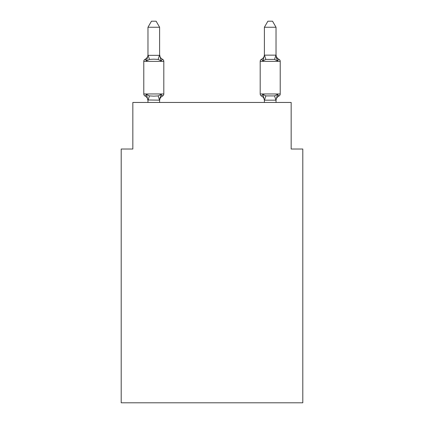 <?xml version="1.0" encoding="UTF-8"?>
<svg xmlns="http://www.w3.org/2000/svg" width="424" height="424" viewBox="0 0 424 424"><rect width="100%" height="100%" fill="white"/><g stroke="black" fill="none" stroke-linecap="round" stroke-linejoin="round"><path stroke-width="0.64" d="M302.8 402.8L302.8 149.02L291.161 149.02L291.161 102.454L132.839 102.454L132.839 149.02L121.2 149.02L121.2 402.8L302.8 402.8M162.498 96.052L161.067 94.414L162.498 96.052L161.067 94.414L162.498 96.052L161.067 94.414L162.498 96.052L161.067 94.414L162.498 96.052L161.067 94.414L162.498 96.052L161.067 94.414L162.498 96.052L161.067 94.414L162.498 96.052L161.067 94.414L162.498 96.052L161.067 94.414L162.498 96.052L161.067 94.414L162.498 96.052L161.067 94.414L162.498 96.052L161.067 94.414L162.498 96.052L161.067 94.414L159.615 100.181L147.971 99.969L147.971 100.658A5.12 5.12 0 0 0 145.093 96.052A2.327 2.327 0 0 1 143.784 93.958A2.327 2.327 0 0 0 145.093 96.052A2.327 2.327 0 0 1 143.784 93.958A2.327 2.327 0 0 0 145.093 96.052A2.327 2.327 0 0 1 143.784 93.958A2.327 2.327 0 0 0 145.093 96.052A2.327 2.327 0 0 1 143.784 93.958A2.327 2.327 0 0 0 145.093 96.052A2.327 2.327 0 0 1 143.784 93.958A2.327 2.327 0 0 0 145.093 96.052A2.327 2.327 0 0 1 143.784 93.958A2.327 2.327 0 0 0 145.093 96.052A2.327 2.327 0 0 1 143.784 93.958A2.327 2.327 0 0 0 145.093 96.052A2.327 2.327 0 0 1 143.784 93.958A2.327 2.327 0 0 0 145.093 96.052A2.327 2.327 0 0 1 143.784 93.958A2.327 2.327 0 0 0 145.093 96.052A2.327 2.327 0 0 1 143.784 93.958A2.327 2.327 0 0 0 145.093 96.052A2.327 2.327 0 0 1 143.784 93.958A2.327 2.327 0 0 0 145.093 96.052A2.327 2.327 0 0 1 143.784 93.958A2.327 2.327 0 0 0 145.093 96.052A2.327 2.327 0 0 1 143.784 93.958A2.327 2.327 0 0 0 145.093 96.052A2.327 2.327 0 0 1 143.784 93.958A2.327 2.327 0 0 0 145.093 96.052A2.327 2.327 0 0 1 143.784 93.958A2.327 2.327 0 0 0 145.093 96.052A2.327 2.327 0 0 1 143.784 93.958A2.327 2.327 0 0 0 145.093 96.052A2.327 2.327 0 0 1 143.784 93.958A2.327 2.327 0 0 0 145.093 96.052A2.327 2.327 0 0 1 143.784 93.958A2.327 2.327 0 0 0 145.093 96.052A2.327 2.327 0 0 1 143.784 93.958A2.327 2.327 0 0 0 145.093 96.052A2.327 2.327 0 0 1 143.784 93.958A2.327 2.327 0 0 0 145.093 96.052A2.327 2.327 0 0 1 143.784 93.958A2.327 2.327 0 0 0 145.093 96.052L146.518 94.414L145.093 96.052A2.327 2.327 0 0 1 143.784 93.958A2.327 2.327 0 0 0 145.093 96.052A2.327 2.327 0 0 1 143.784 93.958A2.327 2.327 0 0 0 145.093 96.052A2.327 2.327 0 0 1 143.784 93.958A2.327 2.327 0 0 0 145.093 96.052A2.327 2.327 0 0 1 143.784 93.958A2.327 2.327 0 0 0 145.093 96.052A2.327 2.327 0 0 1 143.784 93.958A2.327 2.327 0 0 0 145.093 96.052A2.327 2.327 0 0 1 143.784 93.958A2.327 2.327 0 0 0 145.093 96.052L146.518 94.414L145.093 96.052L146.518 94.414L145.093 96.052L146.518 94.414L145.093 96.052L146.518 94.414L145.093 96.052L146.518 94.414L145.093 96.052L146.518 94.414L145.093 96.052L146.518 94.414L145.093 96.052L146.518 94.414L145.093 96.052L146.518 94.414L145.093 96.052L146.518 94.414L145.093 96.052L146.518 94.414L145.093 96.052L146.518 94.414L145.093 96.052L146.518 94.414L145.093 96.052L146.518 94.414L149.428 95.909L153.795 96.142L158.163 95.909L161.067 94.414L162.498 96.052A2.327 2.327 0 0 0 163.807 93.958A2.327 2.327 0 0 1 162.498 96.052L161.83 95.734L162.498 96.052A2.327 2.327 0 0 0 163.807 93.958A2.327 2.327 0 0 1 162.498 96.052A2.327 2.327 0 0 0 163.807 93.958A2.327 2.327 0 0 1 162.498 96.052L161.83 95.734L162.498 96.052A2.327 2.327 0 0 0 163.807 93.958A2.327 2.327 0 0 1 162.498 96.052A2.327 2.327 0 0 0 163.807 93.958A2.327 2.327 0 0 1 162.498 96.052L161.83 95.734L162.498 96.052A2.327 2.327 0 0 0 163.807 93.958A2.327 2.327 0 0 1 162.498 96.052A2.327 2.327 0 0 0 163.807 93.958A2.327 2.327 0 0 1 162.498 96.052L161.83 95.734L162.498 96.052A2.327 2.327 0 0 0 163.807 93.958A2.327 2.327 0 0 1 162.498 96.052A2.327 2.327 0 0 0 163.807 93.958A2.327 2.327 0 0 1 162.498 96.052L161.83 95.734L162.498 96.052A2.327 2.327 0 0 0 163.807 93.958A2.327 2.327 0 0 1 162.498 96.052A2.327 2.327 0 0 0 163.807 93.958A2.327 2.327 0 0 1 162.498 96.052L161.83 95.734L162.498 96.052A2.327 2.327 0 0 0 163.807 93.958A2.327 2.327 0 0 1 162.498 96.052A2.327 2.327 0 0 0 163.807 93.958A2.327 2.327 0 0 1 162.498 96.052L161.83 95.734L162.498 96.052A2.327 2.327 0 0 0 163.807 93.958A2.327 2.327 0 0 1 162.498 96.052A2.327 2.327 0 0 0 163.807 93.958A2.327 2.327 0 0 1 162.498 96.052L161.83 95.734L162.498 96.052A2.327 2.327 0 0 0 163.807 93.958A2.327 2.327 0 0 1 162.498 96.052A2.327 2.327 0 0 0 163.807 93.958A2.327 2.327 0 0 1 162.498 96.052L161.83 95.734L162.498 96.052A2.327 2.327 0 0 0 163.807 93.958A2.327 2.327 0 0 1 162.498 96.052A2.327 2.327 0 0 0 163.807 93.958A2.327 2.327 0 0 1 162.498 96.052L161.83 95.734L162.498 96.052A2.327 2.327 0 0 0 163.807 93.958A2.327 2.327 0 0 1 162.498 96.052A2.327 2.327 0 0 0 163.807 93.958A2.327 2.327 0 0 1 162.498 96.052L161.83 95.734L162.498 96.052A2.327 2.327 0 0 0 163.807 93.958A2.327 2.327 0 0 1 162.498 96.052A2.327 2.327 0 0 0 163.807 93.958A2.327 2.327 0 0 1 162.498 96.052L161.83 95.734L162.498 96.052A2.327 2.327 0 0 0 163.807 93.958A2.327 2.327 0 0 1 162.498 96.052A2.327 2.327 0 0 0 163.807 93.958A2.327 2.327 0 0 1 162.498 96.052L161.83 95.734L162.498 96.052A2.327 2.327 0 0 0 163.807 93.958A2.327 2.327 0 0 1 162.498 96.052A2.327 2.327 0 0 0 163.807 93.958A2.327 2.327 0 0 1 162.498 96.052L161.067 94.414L162.498 96.052A5.12 5.12 0 0 0 159.615 100.658M159.615 54.664A5.12 5.12 0 0 0 162.498 59.27L161.067 60.908L158.163 59.408L153.795 59.175L149.428 59.408L146.518 60.908L145.093 59.27A2.327 2.327 0 0 0 143.784 61.363A2.327 2.327 0 0 1 145.093 59.27L145.755 59.588L145.093 59.27A2.327 2.327 0 0 0 143.784 61.363A2.327 2.327 0 0 1 145.093 59.27A2.327 2.327 0 0 0 143.784 61.363A2.327 2.327 0 0 1 145.093 59.27L145.755 59.588L145.093 59.27A2.327 2.327 0 0 0 143.784 61.363A2.327 2.327 0 0 1 145.093 59.27A2.327 2.327 0 0 0 143.784 61.363A2.327 2.327 0 0 1 145.093 59.27L145.755 59.588L145.093 59.27A2.327 2.327 0 0 0 143.784 61.363A2.327 2.327 0 0 1 145.093 59.27A2.327 2.327 0 0 0 143.784 61.363A2.327 2.327 0 0 1 145.093 59.27L145.755 59.588L145.093 59.27A2.327 2.327 0 0 0 143.784 61.363A2.327 2.327 0 0 1 145.093 59.27A2.327 2.327 0 0 0 143.784 61.363A2.327 2.327 0 0 1 145.093 59.27L145.755 59.588L145.093 59.27A2.327 2.327 0 0 0 143.784 61.363A2.327 2.327 0 0 1 145.093 59.27A2.327 2.327 0 0 0 143.784 61.363A2.327 2.327 0 0 1 145.093 59.27L145.755 59.588L145.093 59.27A2.327 2.327 0 0 0 143.784 61.363A2.327 2.327 0 0 1 145.093 59.27A2.327 2.327 0 0 0 143.784 61.363A2.327 2.327 0 0 1 145.093 59.27L145.755 59.588L145.093 59.27A2.327 2.327 0 0 0 143.784 61.363A2.327 2.327 0 0 1 145.093 59.27A2.327 2.327 0 0 0 143.784 61.363A2.327 2.327 0 0 1 145.093 59.27L145.755 59.588L145.093 59.27A2.327 2.327 0 0 0 143.784 61.363A2.327 2.327 0 0 1 145.093 59.27A2.327 2.327 0 0 0 143.784 61.363A2.327 2.327 0 0 1 145.093 59.27L145.755 59.588L145.093 59.27A2.327 2.327 0 0 0 143.784 61.363A2.327 2.327 0 0 1 145.093 59.27A2.327 2.327 0 0 0 143.784 61.363A2.327 2.327 0 0 1 145.093 59.27L145.755 59.588L145.093 59.27A2.327 2.327 0 0 0 143.784 61.363A2.327 2.327 0 0 1 145.093 59.27A2.327 2.327 0 0 0 143.784 61.363A2.327 2.327 0 0 1 145.093 59.27L145.755 59.588L145.093 59.27A2.327 2.327 0 0 0 143.784 61.363A2.327 2.327 0 0 1 145.093 59.27A2.327 2.327 0 0 0 143.784 61.363A2.327 2.327 0 0 1 145.093 59.27L145.755 59.588L145.093 59.27A2.327 2.327 0 0 0 143.784 61.363A2.327 2.327 0 0 1 145.093 59.27A2.327 2.327 0 0 0 143.784 61.363A2.327 2.327 0 0 1 145.093 59.27L145.755 59.588L145.093 59.27A2.327 2.327 0 0 0 143.784 61.363A2.327 2.327 0 0 1 145.093 59.27A2.327 2.327 0 0 0 143.784 61.363A2.327 2.327 0 0 1 145.093 59.27L146.518 60.908L145.093 59.27A5.12 5.12 0 0 0 147.971 54.664L147.971 55.348L159.615 55.348L159.615 54.664L161.067 60.908L162.498 59.27A2.327 2.327 0 0 1 163.807 61.363L163.807 93.958L163.807 61.363L163.807 93.958L163.807 61.363L163.807 93.958L163.807 61.363L163.807 93.958L163.807 61.363L163.807 93.958L163.807 61.363L163.807 93.958L163.807 61.363L163.807 93.958L163.807 61.363L163.807 93.958L163.807 61.363L163.807 93.958L163.807 61.363L163.807 93.958L163.807 61.363L163.807 93.958L163.807 61.363L163.807 93.958L163.807 61.363L163.807 93.958L163.807 61.363L163.807 93.958L163.807 61.363L163.807 93.958L163.807 61.363L163.807 93.958L163.807 61.363L163.807 93.958L163.807 61.363L163.807 93.958L163.807 61.363L143.784 61.363L143.784 93.958L163.807 93.958M159.615 99.969L160.161 97.228M276.029 100.658L276.029 100.658A5.12 5.12 0 0 1 278.907 96.052L278.245 95.734L278.907 96.052L278.245 95.734L278.907 96.052L278.245 95.734L278.907 96.052L278.245 95.734L278.907 96.052L278.245 95.734L278.907 96.052L278.245 95.734L278.907 96.052L278.245 95.734L278.907 96.052L278.245 95.734L278.907 96.052L278.245 95.734L278.907 96.052L278.245 95.734L278.907 96.052L278.245 95.734L278.907 96.052L278.245 95.734L278.907 96.052L278.245 95.734L278.907 96.052L277.481 94.414L278.907 96.052A2.327 2.327 0 0 0 280.216 93.958A2.327 2.327 0 0 1 278.907 96.052L277.481 94.414L278.907 96.052A2.327 2.327 0 0 0 280.216 93.958A2.327 2.327 0 0 1 278.907 96.052L277.481 94.414L278.907 96.052A2.327 2.327 0 0 0 280.216 93.958A2.327 2.327 0 0 1 278.907 96.052L277.481 94.414L278.907 96.052A2.327 2.327 0 0 0 280.216 93.958A2.327 2.327 0 0 1 278.907 96.052L277.481 94.414L278.907 96.052A2.327 2.327 0 0 0 280.216 93.958A2.327 2.327 0 0 1 278.907 96.052L277.481 94.414L278.907 96.052A2.327 2.327 0 0 0 280.216 93.958A2.327 2.327 0 0 1 278.907 96.052L277.481 94.414L278.907 96.052A2.327 2.327 0 0 0 280.216 93.958A2.327 2.327 0 0 1 278.907 96.052L277.481 94.414L278.907 96.052A2.327 2.327 0 0 0 280.216 93.958A2.327 2.327 0 0 1 278.907 96.052L277.481 94.414L278.907 96.052A2.327 2.327 0 0 0 280.216 93.958A2.327 2.327 0 0 1 278.907 96.052L277.481 94.414L278.907 96.052A2.327 2.327 0 0 0 280.216 93.958A2.327 2.327 0 0 1 278.907 96.052L277.481 94.414L278.907 96.052A2.327 2.327 0 0 0 280.216 93.958A2.327 2.327 0 0 1 278.907 96.052L277.481 94.414L278.907 96.052A2.327 2.327 0 0 0 280.216 93.958A2.327 2.327 0 0 1 278.907 96.052L277.481 94.414L278.907 96.052A2.327 2.327 0 0 0 280.216 93.958A2.327 2.327 0 0 1 278.907 96.052L277.481 94.414L278.907 96.052A2.327 2.327 0 0 0 280.216 93.958L280.216 61.363L260.193 61.363A2.327 2.327 0 0 1 261.502 59.27L262.933 60.908L261.502 59.27A2.327 2.327 0 0 0 260.193 61.363A2.327 2.327 0 0 1 261.502 59.27L262.933 60.908L261.502 59.27A2.327 2.327 0 0 0 260.193 61.363A2.327 2.327 0 0 1 261.502 59.27A2.327 2.327 0 0 0 260.193 61.363A2.327 2.327 0 0 1 261.502 59.27A2.327 2.327 0 0 0 260.193 61.363A2.327 2.327 0 0 1 261.502 59.27A2.327 2.327 0 0 0 260.193 61.363A2.327 2.327 0 0 1 261.502 59.27A2.327 2.327 0 0 0 260.193 61.363A2.327 2.327 0 0 1 261.502 59.27A2.327 2.327 0 0 0 260.193 61.363A2.327 2.327 0 0 1 261.502 59.27A2.327 2.327 0 0 0 260.193 61.363A2.327 2.327 0 0 1 261.502 59.27A2.327 2.327 0 0 0 260.193 61.363A2.327 2.327 0 0 1 261.502 59.27A2.327 2.327 0 0 0 260.193 61.363A2.327 2.327 0 0 1 261.502 59.27A2.327 2.327 0 0 0 260.193 61.363A2.327 2.327 0 0 1 261.502 59.27A2.327 2.327 0 0 0 260.193 61.363A2.327 2.327 0 0 1 261.502 59.27A2.327 2.327 0 0 0 260.193 61.363A2.327 2.327 0 0 1 261.502 59.27A2.327 2.327 0 0 0 260.193 61.363L260.193 93.958A2.327 2.327 0 0 0 261.502 96.052A2.327 2.327 0 0 1 260.193 93.958A2.327 2.327 0 0 0 261.502 96.052A5.12 5.12 0 0 1 264.385 100.658L264.385 99.969L264.385 100.658A5.12 5.12 0 0 0 261.502 96.052A2.327 2.327 0 0 1 260.193 93.958A2.327 2.327 0 0 0 261.502 96.052A2.327 2.327 0 0 1 260.193 93.958A2.327 2.327 0 0 0 261.502 96.052A5.12 5.12 0 0 1 264.385 100.658A5.12 5.12 0 0 0 261.502 96.052A2.327 2.327 0 0 1 260.193 93.958A2.327 2.327 0 0 0 261.502 96.052A2.327 2.327 0 0 1 260.193 93.958A2.327 2.327 0 0 0 261.502 96.052A5.12 5.12 0 0 1 264.385 100.658A5.12 5.12 0 0 0 261.502 96.052A2.327 2.327 0 0 1 260.193 93.958A2.327 2.327 0 0 0 261.502 96.052A2.327 2.327 0 0 1 260.193 93.958A2.327 2.327 0 0 0 261.502 96.052A5.12 5.12 0 0 1 264.385 100.658A5.12 5.12 0 0 0 261.502 96.052A2.327 2.327 0 0 1 260.193 93.958A2.327 2.327 0 0 0 261.502 96.052A2.327 2.327 0 0 1 260.193 93.958A2.327 2.327 0 0 0 261.502 96.052A5.12 5.12 0 0 1 264.385 100.658A5.12 5.12 0 0 0 261.502 96.052A2.327 2.327 0 0 1 260.193 93.958A2.327 2.327 0 0 0 261.502 96.052A2.327 2.327 0 0 1 260.193 93.958A2.327 2.327 0 0 0 261.502 96.052A5.12 5.12 0 0 1 264.385 100.658A5.12 5.12 0 0 0 261.502 96.052A2.327 2.327 0 0 1 260.193 93.958A2.327 2.327 0 0 0 261.502 96.052A2.327 2.327 0 0 1 260.193 93.958A2.327 2.327 0 0 0 261.502 96.052A5.12 5.12 0 0 1 264.385 100.658A5.12 5.12 0 0 0 261.502 96.052A2.327 2.327 0 0 1 260.193 93.958A2.327 2.327 0 0 0 261.502 96.052A2.327 2.327 0 0 1 260.193 93.958A2.327 2.327 0 0 0 261.502 96.052A5.12 5.12 0 0 1 264.385 100.658A5.12 5.12 0 0 0 261.502 96.052A2.327 2.327 0 0 1 260.193 93.958A2.327 2.327 0 0 0 261.502 96.052A2.327 2.327 0 0 1 260.193 93.958A2.327 2.327 0 0 0 261.502 96.052A5.12 5.12 0 0 1 264.385 100.658A5.12 5.12 0 0 0 261.502 96.052A2.327 2.327 0 0 1 260.193 93.958A2.327 2.327 0 0 0 261.502 96.052A2.327 2.327 0 0 1 260.193 93.958A2.327 2.327 0 0 0 261.502 96.052A5.12 5.12 0 0 1 264.385 100.658A5.12 5.12 0 0 0 261.502 96.052A2.327 2.327 0 0 1 260.193 93.958A2.327 2.327 0 0 0 261.502 96.052A2.327 2.327 0 0 1 260.193 93.958A2.327 2.327 0 0 0 261.502 96.052A5.12 5.12 0 0 1 264.385 100.658A5.12 5.12 0 0 0 261.502 96.052A2.327 2.327 0 0 1 260.193 93.958A2.327 2.327 0 0 0 261.502 96.052A2.327 2.327 0 0 1 260.193 93.958A2.327 2.327 0 0 0 261.502 96.052A5.12 5.12 0 0 1 264.385 100.658A5.12 5.12 0 0 0 261.502 96.052A2.327 2.327 0 0 1 260.193 93.958A2.327 2.327 0 0 0 261.502 96.052A2.327 2.327 0 0 1 260.193 93.958A2.327 2.327 0 0 0 261.502 96.052A5.12 5.12 0 0 1 264.385 100.658A5.12 5.12 0 0 0 261.502 96.052A2.327 2.327 0 0 1 260.193 93.958A2.327 2.327 0 0 0 261.502 96.052A2.327 2.327 0 0 1 260.193 93.958L280.216 93.958M276.029 54.664A5.12 5.12 0 0 0 278.907 59.27L277.481 60.908L276.268 57.102L277.481 60.908L278.907 59.27L277.481 60.908L276.268 57.102L277.481 60.908L278.907 59.27L277.481 60.908L276.268 57.102L277.481 60.908L278.907 59.27A2.327 2.327 0 0 1 280.216 61.363A2.327 2.327 0 0 0 278.907 59.27L277.481 60.908L276.268 57.102L277.481 60.908L278.907 59.27A5.12 5.12 0 0 1 276.029 54.664A5.12 5.12 0 0 0 278.907 59.27A2.327 2.327 0 0 1 280.216 61.363A2.327 2.327 0 0 0 278.907 59.27L277.481 60.908L278.907 59.27A5.12 5.12 0 0 1 276.029 54.664A5.12 5.12 0 0 0 278.907 59.27L277.481 60.908L276.268 57.102L277.481 60.908L278.907 59.27A2.327 2.327 0 0 1 280.216 61.363A2.327 2.327 0 0 0 278.907 59.27A5.12 5.12 0 0 1 276.029 54.664A5.12 5.12 0 0 0 278.907 59.27L277.481 60.908L278.907 59.27A2.327 2.327 0 0 1 280.216 61.363A2.327 2.327 0 0 0 278.907 59.27L277.481 60.908L276.268 57.102L277.481 60.908L278.907 59.27A5.12 5.12 0 0 1 276.029 54.664A5.12 5.12 0 0 0 278.907 59.27L277.481 60.908L278.907 59.27A2.327 2.327 0 0 1 280.216 61.363A2.327 2.327 0 0 0 278.907 59.27L277.481 60.908L276.268 57.102L277.481 60.908L278.907 59.27A5.12 5.12 0 0 1 276.029 54.664A5.12 5.12 0 0 0 278.907 59.27L277.481 60.908L278.907 59.27A2.327 2.327 0 0 1 280.216 61.363A2.327 2.327 0 0 0 278.907 59.27L277.481 60.908L276.268 57.102L277.481 60.908L278.907 59.27A5.12 5.12 0 0 1 276.029 54.664A5.12 5.12 0 0 0 278.907 59.27L277.481 60.908L278.907 59.27A2.327 2.327 0 0 1 280.216 61.363A2.327 2.327 0 0 0 278.907 59.27A5.12 5.12 0 0 1 276.029 54.664A5.12 5.12 0 0 0 278.907 59.27L277.481 60.908L276.268 57.102L277.481 60.908L278.907 59.27A2.327 2.327 0 0 1 280.216 61.363A2.327 2.327 0 0 0 278.907 59.27L277.481 60.908L278.907 59.27A5.12 5.12 0 0 1 276.029 54.664A5.12 5.12 0 0 0 278.907 59.27A2.327 2.327 0 0 1 280.216 61.363A2.327 2.327 0 0 0 278.907 59.27L277.481 60.908L276.268 57.102L277.481 60.908L278.907 59.27A5.12 5.12 0 0 1 276.029 54.664A5.12 5.12 0 0 0 278.907 59.27L277.481 60.908L278.907 59.27A2.327 2.327 0 0 1 280.216 61.363A2.327 2.327 0 0 0 278.907 59.27A5.12 5.12 0 0 1 276.029 54.664A5.12 5.12 0 0 0 278.907 59.27L277.481 60.908L276.268 57.102L277.481 60.908L278.907 59.27A2.327 2.327 0 0 1 280.216 61.363A2.327 2.327 0 0 0 278.907 59.27L277.481 60.908L278.907 59.27A5.12 5.12 0 0 1 276.029 54.664A5.12 5.12 0 0 0 278.907 59.27L277.481 60.908L276.268 57.102L277.481 60.908L278.907 59.27A2.327 2.327 0 0 1 280.216 61.363A2.327 2.327 0 0 0 278.907 59.27L277.481 60.908L278.907 59.27A5.12 5.12 0 0 1 276.029 54.664A5.12 5.12 0 0 0 278.907 59.27A2.327 2.327 0 0 1 280.216 61.363A2.327 2.327 0 0 0 278.907 59.27L277.481 60.908L276.268 57.102L277.481 60.908L278.907 59.27A5.12 5.12 0 0 1 276.029 54.664A5.12 5.12 0 0 0 278.907 59.27L277.481 60.908L278.907 59.27A2.327 2.327 0 0 1 280.216 61.363M276.029 55.141L276.029 27.253L264.385 27.253L264.385 55.141L276.029 55.141L277.481 60.908L274.572 59.408L265.837 59.408L262.933 60.908L263.474 59.063M276.029 102.454L276.029 100.181L264.385 100.181L262.933 94.414L261.502 96.052A5.12 5.12 0 0 1 264.385 100.658M159.615 55.141L159.615 27.253L147.971 27.253L147.971 55.141M147.971 55.348L146.518 60.908L145.093 59.27M264.385 55.141L262.933 60.908M264.385 100.181L264.385 102.454M261.502 96.052L262.933 94.414L261.502 96.052L262.933 94.414L261.502 96.052L262.933 94.414L261.502 96.052L262.933 94.414L261.502 96.052L262.933 94.414L261.502 96.052L262.933 94.414L261.502 96.052L262.933 94.414L261.502 96.052L262.933 94.414L261.502 96.052L262.933 94.414L261.502 96.052L262.933 94.414L261.502 96.052L262.933 94.414L261.502 96.052L262.933 94.414L261.502 96.052L262.933 94.414L265.837 95.909L274.572 95.909L277.481 94.414L276.029 100.181M159.615 102.454L159.615 100.181M147.971 102.454L147.971 100.181M146.518 94.414L147.971 100.658M147.971 27.253L151.469 21.2L156.117 21.2L159.615 27.253M277.481 60.908L276.268 57.102M264.385 54.664A5.12 5.12 0 0 1 261.502 59.27M264.385 27.253L267.883 21.2L272.531 21.2L276.029 27.253M149.428 95.909L148.066 100.207M158.163 95.909L159.519 100.207M148.066 55.109L149.428 59.408M159.519 55.109L158.163 59.408M275.934 100.207L274.572 95.909M264.481 100.207L265.837 95.909M274.572 59.408L275.934 55.109M265.837 59.408L264.481 55.109"/></g></svg>
